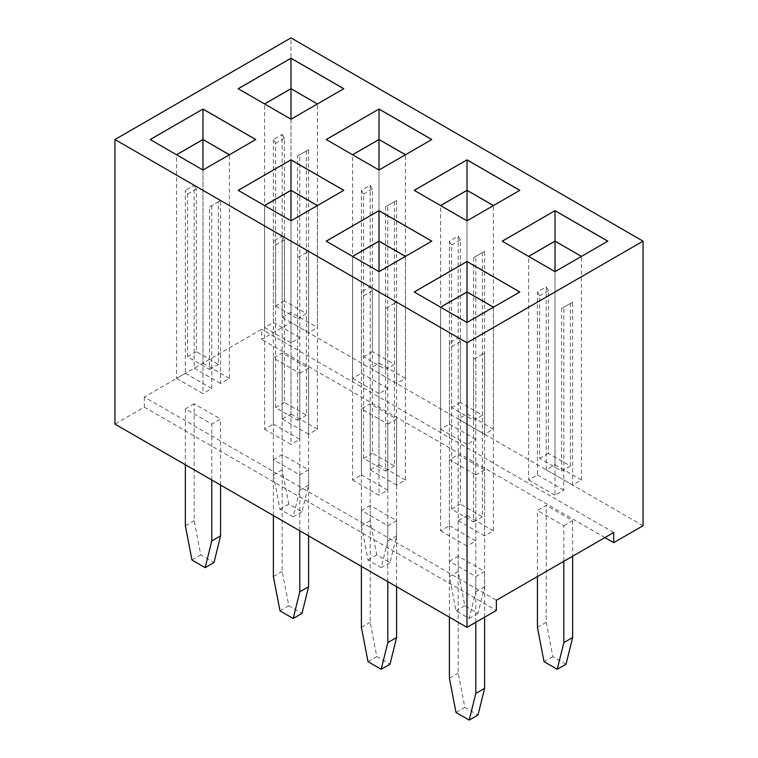 <?xml version="1.0" encoding="UTF-8"?>
<svg xmlns="http://www.w3.org/2000/svg" width="758" height="758" viewBox="0 0 758 758"><rect width="100%" height="100%" fill="white"/><g stroke="black" fill="none" stroke-linecap="round" stroke-linejoin="round"><path stroke-width="0.57" stroke-dasharray="3.79 2.84" d="M643.049 525.73L290.987 322.472L261.643 339.404L261.643 329.247L144.295 397.002L496.357 600.26M290.987 322.472L290.987 37.9M144.295 397.002L144.295 407.16L114.951 424.101M144.295 407.16L496.357 610.417M604.903 537.583L261.643 339.404M613.705 532.504L261.643 329.247M458.211 454.592L458.211 571.466L464.815 605.765L478.014 613.393L484.618 586.711L484.618 469.837L458.211 454.592L449.409 459.67L475.816 474.915L475.816 591.79L469.211 618.471L456.013 610.844L449.409 576.544L449.409 459.67M361.395 566.378L361.395 510.485L387.802 525.73L396.605 520.651L370.198 505.406L370.198 622.28L376.802 656.58L390 664.207M449.409 617.202L449.409 561.299L475.816 576.544L484.618 571.466L458.211 556.22L458.211 673.095L464.815 707.394L478.014 715.021M563.829 525.73L572.631 520.651L546.234 505.406L537.431 510.485L563.829 525.73L563.829 561.299M299.789 373.287L308.591 368.199L282.184 352.963L273.382 358.041L299.789 373.287L299.789 490.161L293.185 516.842L279.986 509.215L273.382 474.915L273.382 358.041M194.171 403.777L185.369 408.856L211.766 424.101L220.569 419.022L194.171 403.777L194.171 520.651L200.766 554.951L213.974 562.569M273.382 515.563L273.382 459.67L299.789 474.915L308.591 469.837L282.184 454.592L282.184 571.466L288.789 605.765L301.987 613.393M387.802 424.101L396.605 419.022L370.198 403.777L361.395 408.856L387.802 424.101L387.802 540.975L381.198 567.657L368 560.029L361.395 525.73L361.395 408.856M238.22 88.743L290.987 119.252L343.753 88.743M238.173 88.714L290.987 119.252L317.479 103.96L317.394 327.551L290.987 312.305L282.184 317.384L282.184 134.45L273.382 139.529L275.58 143.338L275.58 305.957L297.581 318.654L297.581 156.044L299.789 154.774L299.789 337.717L290.987 342.796L290.987 119.252M343.791 88.714L317.479 103.96M150.207 139.557L202.973 170.067L255.73 139.557M150.16 139.529L202.973 170.067L229.418 154.746M255.778 139.529L229.466 154.774M176.567 378.365L202.973 393.61L202.973 170.019L229.371 154.774L229.371 378.365L220.569 383.444L220.569 200.51L209.568 206.858L209.568 369.468L187.567 356.772L187.567 194.162L185.369 190.343L185.369 373.287L176.567 378.365L176.567 154.774L202.973 170.067M264.58 429.18L290.987 444.425L290.987 220.834L317.394 205.589L317.394 429.18L308.591 434.258L308.591 251.324L297.581 257.673L297.581 420.292L275.58 407.586L275.58 244.976L273.382 241.158L273.382 424.101L264.58 429.18L264.58 205.589L290.987 220.881L343.753 190.372M343.791 190.343L317.431 205.56M238.173 190.343L290.987 220.881L317.479 205.589M238.22 190.372L290.987 220.881M326.186 139.529L379 170.067L431.766 139.557M370.198 185.265L372.396 189.074L372.396 351.684L394.406 364.39L394.406 201.78L396.605 200.51L396.605 383.444L405.407 378.365L405.407 154.774L379 170.019L379 363.12L370.198 368.199L370.198 185.265L361.395 190.343L361.395 373.287L352.593 378.365L352.593 154.774L379 170.067L405.445 154.746M326.234 139.557L379 170.067M431.814 139.529L405.492 154.774M502.27 241.186L555.027 271.705L607.793 241.186M502.222 241.158L555.027 271.705L581.481 256.384M607.84 241.158L581.519 256.403M546.234 286.894L548.432 290.702L548.432 453.322L570.433 466.018L570.433 303.408L572.631 302.139L572.631 485.073L581.433 479.994L581.433 256.403L555.027 271.648L555.027 464.749L546.234 469.837L546.234 286.894L537.431 291.972L537.431 474.915L528.629 479.994L528.629 256.403L555.027 271.705M414.209 190.343L467.013 220.881L519.78 190.372M458.211 236.079L460.419 239.888L460.419 402.498L482.42 415.204L482.42 252.594L484.618 251.324L484.618 434.258L493.42 429.18L493.42 205.589L467.013 220.834L467.013 413.934L458.211 419.013L458.211 236.079L449.409 241.158L449.409 424.101L440.606 429.18L440.606 205.589L467.013 220.881L493.467 205.56M414.247 190.372L467.013 220.881M519.827 190.343L493.505 205.589M414.247 292.001L467.013 322.52L519.78 292.001M414.209 291.972L467.013 322.52L493.467 307.198M519.827 291.972L493.505 307.217M440.606 530.808L467.013 546.054L467.013 322.463L493.42 307.217L493.42 530.808L484.618 535.897L484.618 352.953L473.617 359.311L473.617 521.921L451.616 509.215L451.616 346.605L449.409 342.796L449.409 525.73L440.606 530.808L440.606 307.217L467.013 322.52M326.234 241.186L379 271.705L431.766 241.186M326.186 241.158L379 271.705L405.445 256.384M431.814 241.158L405.492 256.403M352.593 479.994L379 495.239L379 271.648L405.407 256.403L405.407 479.994L396.605 485.073L396.605 302.139L385.604 308.487L385.604 471.106L363.594 458.401L363.594 295.791L361.395 291.972L361.395 474.915L352.593 479.994L352.593 256.403L379 271.705M484.618 469.837L475.816 474.915M387.802 581.623L387.802 525.73M361.395 510.485L370.198 505.406M396.605 586.711L396.605 520.651M475.816 622.28L475.816 576.544M449.409 561.299L458.211 556.22M484.618 617.202L484.618 571.466M537.431 576.544L537.431 510.485M572.631 520.651L572.631 556.22M566.036 664.207L552.828 656.58L546.234 622.28L546.234 505.406M308.591 368.199L308.591 485.082L301.987 511.754L288.789 504.136L282.184 469.837L282.184 352.963M220.569 485.082L220.569 419.022M185.369 408.856L185.369 464.749M211.766 479.994L211.766 424.101M299.789 530.808L299.789 474.915M273.382 459.67L282.184 454.592M308.591 535.897L308.591 469.837M396.605 419.022L396.605 535.897L390 562.569L376.802 554.951L370.198 520.651L370.198 403.777M484.618 586.711L475.816 591.79M478.014 613.393L469.211 618.471M464.815 605.765L456.013 610.844M458.211 571.466L449.409 576.544M361.395 627.359L370.198 622.28M368 661.658L376.802 656.58M449.409 678.173L458.211 673.095M456.013 712.482L464.815 707.394M546.234 622.28L537.431 627.359M552.828 656.58L544.026 661.658M308.591 485.082L299.789 490.161M282.184 469.837L273.382 474.915M288.789 504.136L279.986 509.215M301.987 511.754L293.185 516.842M185.369 525.73L194.171 520.651M191.964 560.029L200.766 554.951M273.382 576.544L282.184 571.466M279.986 610.844L288.789 605.765M396.605 535.897L387.802 540.975M370.198 520.651L361.395 525.73M376.802 554.951L368 560.029M390 562.569L381.198 567.657M273.382 139.529L273.382 322.472L264.58 327.551L264.58 103.96L290.987 119.205L317.394 103.96M290.987 119.205L290.987 312.305M282.184 134.45L284.383 138.259L284.383 300.869L306.384 313.575L306.384 150.965L308.591 149.696L308.591 332.629L317.394 327.551M308.591 149.696L299.789 154.774M264.58 327.551L290.987 342.796M211.766 205.589L211.766 388.532L202.973 393.61M202.973 170.019L202.973 363.12L194.171 368.199L194.171 185.265L185.369 190.343M229.371 378.365L202.973 363.12M299.789 256.403L299.789 439.346L290.987 444.425M290.987 220.834L290.987 413.934L282.184 419.013L282.184 236.079L273.382 241.158M317.394 429.18L290.987 413.934M405.407 378.365L379 363.12M379 170.019L379 393.61L387.802 388.532L387.802 205.589L396.605 200.51M352.593 378.365L379 393.61M581.433 479.994L555.027 464.749M555.027 271.648L555.027 495.239L563.829 490.161L563.829 307.217L572.631 302.139M528.629 479.994L555.027 495.239M493.42 429.18L467.013 413.934M467.013 220.834L467.013 444.425L475.816 439.346L475.816 256.403L484.618 251.324M440.606 429.18L467.013 444.425M475.816 358.032L475.816 540.975L467.013 546.054M467.013 322.463L467.013 515.563L458.211 520.651L458.211 337.708L449.409 342.796M493.42 530.808L467.013 515.563M387.802 307.217L387.802 490.161L379 495.239M379 271.648L379 464.749L370.198 469.837L370.198 286.894L361.395 291.972M405.407 479.994L379 464.749M308.591 332.629L282.184 317.384M284.383 138.259L275.58 143.338M273.382 322.472L299.789 337.717M306.384 150.965L297.581 156.044M185.369 373.287L211.766 388.532M220.569 200.51L218.37 201.78L218.37 364.39L196.369 351.684L196.369 189.074L194.171 185.265M209.568 206.858L218.37 201.78M220.569 383.444L194.171 368.199M187.567 194.162L196.369 189.074M273.382 424.101L299.789 439.346M308.591 251.324L306.384 252.594L306.384 415.204L284.383 402.498L284.383 239.888L282.184 236.079M297.581 257.673L306.384 252.594M308.591 434.258L282.184 419.013M275.58 244.976L284.383 239.888M396.605 383.444L370.198 368.199M361.395 190.343L363.594 194.162L363.594 356.772L385.604 369.468L385.604 206.858L387.802 205.589M372.396 189.074L363.594 194.162M361.395 373.287L387.802 388.532M394.406 201.78L385.604 206.858M572.631 485.073L546.234 469.837M537.431 291.972L539.63 295.791L539.63 458.401L561.631 471.106L561.631 308.487L563.829 307.217M548.432 290.702L539.63 295.791M537.431 474.915L563.829 490.161M570.433 303.408L561.631 308.487M484.618 434.258L458.211 419.013M449.409 241.158L451.616 244.976L451.616 407.586L473.617 420.292L473.617 257.673L475.816 256.403M460.419 239.888L451.616 244.976M449.409 424.101L475.816 439.346M482.42 252.594L473.617 257.673M449.409 525.73L475.816 540.975M484.618 352.953L482.42 354.223L482.42 516.833L460.419 504.136L460.419 341.517L458.211 337.708M473.617 359.311L482.42 354.223M484.618 535.897L458.211 520.651M451.616 346.605L460.419 341.517M361.395 474.915L387.802 490.161M396.605 302.139L394.406 303.408L394.406 466.018L372.396 453.322L372.396 290.702L370.198 286.894M385.604 308.487L394.406 303.408M396.605 485.073L370.198 469.837M363.594 295.791L372.396 290.702M284.383 300.869L275.58 305.957M306.384 313.575L297.581 318.654M209.568 369.468L218.37 364.39M187.567 356.772L196.369 351.684M297.581 420.292L306.384 415.204M275.58 407.586L284.383 402.498M372.396 351.684L363.594 356.772M394.406 364.39L385.604 369.468M548.432 453.322L539.63 458.401M570.433 466.018L561.631 471.106M460.419 402.498L451.616 407.586M482.42 415.204L473.617 420.292M473.617 521.921L482.42 516.833M451.616 509.215L460.419 504.136M385.604 471.106L394.406 466.018M363.594 458.401L372.396 453.322"/><path stroke-width="1.14" d="M467.013 342.787L467.013 627.359L114.951 424.101L114.951 139.529L467.013 342.787L643.049 241.158L290.987 37.9L114.951 139.529M467.013 627.359L496.357 610.417L496.357 600.26L613.705 532.504L613.705 542.671L643.049 525.73L643.049 241.158M290.987 58.224L238.173 88.714L290.987 119.205L343.791 88.714L290.987 58.224L238.22 88.743M202.973 109.038L150.16 139.529L202.973 170.019L255.778 139.529L202.973 109.038L150.207 139.557M290.987 220.834L343.791 190.343L290.987 159.853L238.173 190.343L290.987 220.834L290.987 190.343L264.58 205.589M326.186 139.529L379 170.019L431.814 139.529L379 109.038L326.186 139.529M555.027 210.667L502.222 241.158L555.027 271.648L607.84 241.158L555.027 210.667L502.27 241.186M414.209 190.343L467.013 220.834L519.827 190.343L467.013 159.853L414.209 190.343M467.013 261.491L414.209 291.972L467.013 322.463L519.827 291.972L467.013 261.491L414.247 292.001M379 210.667L326.186 241.158L379 271.648L431.814 241.158L379 210.667L326.234 241.186M613.705 542.671L604.903 537.583M343.753 88.743L290.987 58.281L290.987 88.667L264.533 103.931M255.73 139.557L202.973 109.095L202.973 139.481L176.519 154.746M290.987 159.853L238.22 190.372M343.753 190.372L290.987 159.91L290.987 190.296L264.533 205.56M379 109.038L326.234 139.557M431.766 139.557L379 109.095L379 139.481L352.555 154.746M607.793 241.186L555.027 210.724L555.027 241.11L528.582 256.384M467.013 159.853L414.247 190.372M519.78 190.372L467.013 159.91L467.013 190.296L440.569 205.56M519.78 292.001L467.013 261.538L467.013 291.925L440.569 307.198M431.766 241.186L379 210.724L379 241.11L352.555 256.384M361.395 566.378L361.395 627.359L368 661.658L381.198 669.286L387.802 642.604L387.802 581.623M381.198 669.286L390 664.207L396.605 637.525L396.605 586.711M449.409 617.202L449.409 678.173L456.013 712.482L469.211 720.1L475.816 693.418L475.816 622.28M469.211 720.1L478.014 715.021L484.618 688.34L484.618 617.202M563.829 561.299L563.829 642.604L557.234 669.286L544.026 661.658L537.431 627.359L537.431 576.544M572.631 556.22L572.631 637.525L566.036 664.207L557.234 669.286M185.369 464.749L185.369 525.73L191.964 560.029L205.172 567.657L213.974 562.569L220.569 535.897L220.569 485.082M205.172 567.657L211.766 540.975L211.766 479.994M273.382 515.563L273.382 576.544L279.986 610.844L293.185 618.471L299.789 591.79L299.789 530.808M293.185 618.471L301.987 613.393L308.591 586.711L308.591 535.897M264.58 103.96L290.987 88.714L317.394 103.96L290.987 88.667M229.418 154.746L202.973 139.481M317.431 205.56L290.987 190.296M405.445 154.746L379 139.481M581.481 256.384L555.027 241.11M493.467 205.56L467.013 190.296M493.467 307.198L467.013 291.925M405.445 256.384L379 241.11M387.802 642.604L396.605 637.525M475.816 693.418L484.618 688.34M572.631 637.525L563.829 642.604M211.766 540.975L220.569 535.897M299.789 591.79L308.591 586.711M229.371 154.774L202.973 139.529L176.567 154.774M317.394 205.589L290.987 190.343M405.407 154.774L379 139.529L352.593 154.774M581.433 256.403L555.027 241.158L528.629 256.403M493.42 205.589L467.013 190.343L440.606 205.589M493.42 307.217L467.013 291.972L440.606 307.217M405.407 256.403L379 241.158L352.593 256.403M290.987 88.714L290.987 119.205M202.973 139.529L202.973 170.019M379 139.529L379 170.019M555.027 241.158L555.027 271.648M467.013 190.343L467.013 220.834M467.013 291.972L467.013 322.463M379 241.158L379 271.648"/></g></svg>
